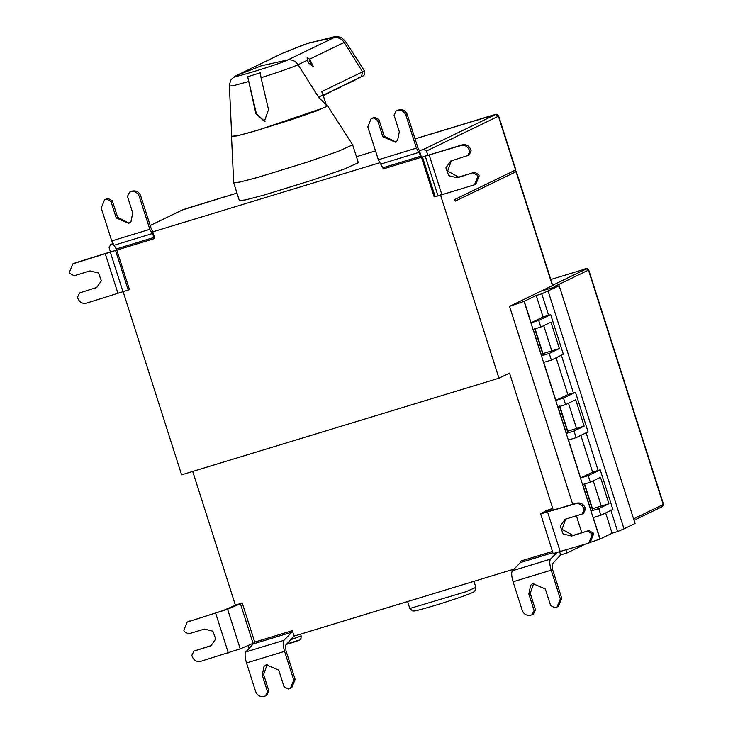<?xml version="1.0" encoding="UTF-8"?>
<svg xmlns="http://www.w3.org/2000/svg" width="733" height="733" viewBox="0 0 733 733"><rect width="100%" height="100%" fill="white"/><g stroke="black" fill="none" stroke-linecap="round" stroke-linejoin="round"><path stroke-width="1.1" d="M187.153 622.06L223.015 610.598L236.869 604.615L242.238 602.984L227.587 609.233L187.153 622.06L183.827 630.243L184.249 631.562L188.482 633.898L204.351 629.061L212.863 631.177L215.722 638.993L210.93 645.81L193.961 651.069L211.69 645.397M193.961 651.069L191.835 655.329L192.257 656.649C193.933 660.515 196.756 662.073 200.714 661.322L240.232 648.852L254.195 642.85L245.812 651.93C244.666 653.754 244.895 657.428 246.508 662.953L255.67 691.677C257.347 695.535 260.169 697.092 264.127 696.35L265.392 695.965L267.518 691.695L262.249 675.185L263.999 666.499L266.198 664.749L278.751 670.164L284.019 686.674L288.243 689.002L290.433 688.26L293.759 680.087L284.587 651.362C282.984 645.837 282.746 642.163 283.9 640.34L291.945 632.139L292.32 630.646L294.061 636.107L513.998 569.129M546.003 510.699L551.317 508.867L545.471 512.449M545.535 512.385L576.651 503.131C580.618 502.38 583.431 503.938 585.108 507.804L585.53 509.123L583.413 513.393L582.029 514.062L584.146 509.792L585.53 509.123M553.296 553.525L588.828 543.061L592.154 534.879L593.538 534.21L590.212 542.393L588.828 543.061M565.674 519.056L562.028 529.318L573.023 535.392L588.892 530.555L593.116 532.891L593.538 534.21M593.116 532.891L591.733 533.56L592.154 534.879M588.892 530.555L571.639 536.061L563.118 533.945L560.259 526.129L565.051 519.312L582.029 514.062M591.733 533.56L587.509 531.223M585.108 507.804L583.725 508.473L584.146 509.792M583.725 508.473C582.048 504.606 579.235 503.058 575.268 503.8L540.652 513.906L546.296 510.525M553.158 553.653L540.652 513.906M560.754 554.872L552.224 563.998L552.572 569.514L561.735 598.229L558.409 606.411L554.844 607.822L550.611 605.485L545.343 588.984L532.79 583.569L530.6 585.319L528.841 594.005L534.11 610.516L535.493 609.847L533.377 614.117L531.993 614.785L534.11 610.516M533.871 583.074L530.225 593.336L535.493 609.847M531.993 614.785L530.719 615.17C526.761 615.912 523.939 614.355 522.263 610.497L513.1 581.773L551.189 570.182C549.576 564.657 549.347 560.983 550.492 559.151L556.631 552.902M552.444 551.436L520.824 561.057L520.448 562.559L512.404 570.75C511.258 572.574 511.487 576.248 513.1 581.773M557.025 607.08L560.351 598.898L551.189 570.182M551.326 508.876L551.729 510.718M559.719 552.004L560.653 554.927L566.957 553.003L566.023 550.08M451.308 160.802L447.661 171.073L458.656 177.129L474.526 172.282L457.273 177.798L448.761 175.691L445.893 167.884L450.685 161.058L469.028 155.121L471.145 150.851L469.761 151.52L469.34 150.201C467.663 146.343 464.841 144.786 460.874 145.537L462.257 144.868C466.225 144.117 469.038 145.675 470.723 149.532L471.145 150.851M467.645 155.79L469.761 151.52M462.257 144.868L427.834 155.304L426.469 151.044L423.509 149.404L419.368 150.668L421.475 157.256L460.874 145.537M474.526 172.282L478.75 174.619L479.171 175.938L475.845 184.12L474.471 184.789L477.788 176.607L477.366 175.288L473.142 172.951M425.314 156.312L437.995 195.922L474.471 184.789M478.75 174.619L477.366 175.288M437.995 195.922L434.147 196.856L421.475 157.256L427.834 155.304M325.498 94.484L330.455 92.019M323.638 95.198L329.236 92.495L323.28 95.556M334.688 90.031L342.054 86.412M346.214 84.46L357.896 78.623L358.373 77.561M318.754 97.782L318.397 97.214L323.061 94.988L318.562 97.159L325.324 104.059M318.562 97.159L298.074 64.742C291.734 67.583 279.392 71.916 261.04 77.744L268.525 109.629L264.347 121.412L255.844 113.496L247.672 76.736L256.385 113.697L255.844 113.496M323.061 94.988L326.616 106.129L324.829 107.476L258.318 130.071L238.793 135.44L231.848 136.311M304.754 44.328L282.37 53.317L236.264 75.627C224.967 80.804 279.896 64.083 287.987 59.877L334.092 37.566L333.881 36.879L307.649 43.412M256.385 113.697L265.071 121.678M247.672 76.736L260.352 72.796L261.04 77.744M323.024 94.978L321.723 91.598L362.588 71.834L361.488 76.644L323.134 95.208M309.61 59.162L313.403 66.621L308.795 63.139L307.347 60.253L307.118 57.861L309.61 59.162L344.189 42.432C341.679 38.803 338.316 37.181 334.092 37.566L310.508 42.569M326.506 105.79L327.633 105.882L316.39 111.004L291.047 119.836L251.254 132.123L236.393 136.008L231.738 136.256M327.633 105.882L352.655 144.85L338.509 151.245L307.365 162.085L258.437 177.212L239.984 182.05L233.69 182.81L231.518 136.549M352.655 144.85L358.345 162.671L344.198 169.076L313.055 179.915L264.127 195.042L245.674 199.88L239.379 200.64L233.69 182.81M495.444 114.605L415.052 138.867L492.549 115.264C497.762 114.183 495.728 113.34 498.669 116.061L495.444 114.605L423.509 149.404M398.816 109.895C402.774 109.153 405.596 110.701 407.273 114.559L405.89 115.228C404.213 111.37 401.391 109.822 397.433 110.573L396.159 110.958L394.042 115.228L399.329 131.729L397.579 140.424L395.38 142.175L382.828 136.769L377.541 120.267L373.317 117.94L374.7 117.271L378.924 119.598L384.211 136.1L395.683 142M397.433 110.573L396.159 110.958M405.89 115.228L416.417 148.13L421.475 157.256L383.396 168.892L378.347 159.757L367.81 126.864L371.136 118.682L374.7 117.271M373.317 117.94L371.136 118.682M377.541 120.267L378.924 119.598M419.368 150.668L417.801 147.461L407.273 114.559M132.215 191.084C136.182 190.333 138.995 191.881 140.672 195.738L139.288 196.407C137.612 192.55 134.799 191.001 130.831 191.753L129.567 192.138L127.45 196.407L132.728 212.909L130.987 221.604L128.788 223.354L116.235 217.948L110.949 201.447L106.725 199.119L108.108 198.451L112.332 200.778L117.619 217.28L129.09 223.18M130.831 191.753L129.567 192.138M73.703 263.568L116.804 250.072L111.755 240.946L101.218 208.044L104.544 199.862L108.108 198.451M139.288 196.407L149.825 229.31L154.874 238.436L116.804 250.072L129.484 289.672L86.384 303.178C82.426 303.92 79.604 302.372 77.927 298.514L77.506 297.195L79.622 292.925L96.866 287.409L79.622 292.925M106.725 199.119L104.544 199.862M110.949 201.447L112.332 200.778M379.566 162.79L152.766 231.848L151.209 228.641L140.672 195.738M152.766 231.848L154.874 238.436M112.974 243.97L110.262 244.822L112.79 243.594M187.905 208.035L236.97 193.091L182.517 209.895L150.21 225.526M72.796 263.926L69.47 272.108L69.901 273.427L74.125 275.755L89.994 270.908L98.506 273.015L101.374 280.831L96.582 287.648L95.482 288.078M110.784 251.85L75.087 262.9M509.554 373.06L498.962 378.191L181.592 474.828L123.117 291.624M498.962 378.191L440.478 194.923M112.8 243.622L110.582 244.694L109.098 247.681L110.472 252.005L116.804 250.072M498.669 116.061L515.84 169.873L454.717 199.504L455.239 201.154L516.069 171.714L552.425 285.623L509.536 306.367L524.242 301.309L531.086 322.767L538.7 320.449L540.807 327.046L533.193 329.364L541.623 355.78L549.237 353.462L559.389 348.551L550.959 322.144L540.807 327.046M538.7 320.449L550.694 314.649L563.338 354.268L551.344 360.068L543.73 362.386L555.852 400.355L563.466 398.037L575.451 392.228L588.095 431.847L576.111 437.656L568.496 439.974L580.609 477.943L588.223 475.616L600.217 469.816L598.137 470.449L586.024 432.479M600.217 469.816L612.861 509.435L600.868 515.235L593.254 517.562L600.098 539.021L589.983 542.502M548.623 315.282L541.769 293.814L536.226 295.509L543.08 316.968L550.694 314.649M556.1 357.768L567.837 394.556L573.38 392.861L561.267 354.9M575.451 392.228L573.38 392.861M580.857 435.356L592.594 472.134L598.137 470.449M568.478 403.232L576.532 428.457L567.727 431.178M584.146 426.139L575.717 399.723L565.574 404.634L557.96 406.952L566.389 433.368L574.003 431.05L584.146 426.139L576.532 428.457M559.71 406.055L568.139 432.47L566.389 433.368M563.466 398.037L565.574 404.634M574.003 431.05L576.111 437.656M555.852 400.355L567.837 394.556M543.721 325.644L551.766 350.869L542.97 353.59M559.389 348.551L551.766 350.869M534.953 328.466L543.382 354.882L541.623 355.78M549.237 353.462L551.344 360.068M543.08 316.968L531.086 322.767M536.226 295.509L524.242 301.309M541.769 293.814L559.197 285.76L540.936 291.175M548.128 291.111L623.994 528.823L617.635 531.526L610.781 510.067M559.197 285.76L635.062 523.472L623.994 528.823M605.623 512.944L612.092 533.221L600.098 539.021M617.635 531.526L612.092 533.221M593.235 480.821L601.289 506.045L592.493 508.766M608.903 503.727L600.483 477.311L590.331 482.222L582.717 484.54L591.146 510.956L598.76 508.638L608.903 503.727L601.289 506.045M584.476 483.643L592.905 510.058L591.146 510.956M588.223 475.616L590.331 482.222M598.76 508.638L600.868 515.235M580.609 477.943L592.594 472.134M524.077 301.355L599.942 539.067M509.536 306.367L572.72 504.331M576.367 515.785L581.782 532.726M553.314 510.241L509.536 373.07M585.401 544.078L566.957 553.003M552.554 285.623L554.789 286.383L588.452 270.092L663.264 504.506L633.596 518.863M294.162 636.061L285.632 645.177L285.971 650.693L295.142 679.418L291.816 687.591L290.433 688.26M267.279 664.254L263.633 674.516L268.901 691.027L266.775 695.296L265.392 695.965M268.901 691.027L267.518 691.695M242.238 602.984L254.727 642.09L292.32 630.646M254.195 642.85L254.727 642.09M249.211 648.476L248.221 645.388M235.403 605.22L192.715 471.447M248.359 81.601L234.533 85.385L229.392 86.146C230.538 78.055 231.765 79.824 232.049 78.66L236.255 75.636L261.479 65.75L287.987 59.877C292.21 59.492 295.573 61.114 298.074 64.742L307.347 60.253M189.453 621.034L188.069 621.703M209.83 646.231L211.214 645.562M215.685 613.301L228.329 652.92M240.232 648.852L227.587 609.233M253.05 643.29L240.406 603.671M287.235 643.904L297.25 640.605C305.075 638.571 284.734 645.287 287.235 643.904M291.157 639.543L301.153 635.914L300.576 634.118M475.9 587.39L474.819 591.183L473.527 592.053C468.68 594.472 456.265 598.806 436.291 605.046C409.234 613.063 414.905 610.543 412.615 610.91L409.802 608.482L465.73 591.797L475.9 587.39L473.967 581.324M573.023 535.392L571.639 536.061M575.268 503.8L576.651 503.131M560.305 551.83L547.661 512.211M530.225 593.336L528.841 594.005M552.847 552.691L520.448 562.559M550.492 559.151L512.404 570.75M560.351 598.898L561.735 598.229M457.273 177.798L458.656 177.129M470.723 149.532L469.34 150.201M477.788 176.607L479.171 175.938M441.935 194.813L429.254 155.204M435.136 196.581L422.455 156.972M313.266 66.969L309.509 60.967M364.31 70.643L345.573 41.479L344.189 42.432L362.588 71.834L364.31 70.652C365.226 73.758 364.576 75.609 362.349 76.205L357.896 78.623M375.516 150.906L356.449 156.715L375.507 150.906M182.517 209.895L187.84 208.053M420.962 156.147L382.892 167.784M380.381 164.165L418.451 152.528M416.417 148.13L378.347 159.757M373.427 117.656L372.043 118.325M382.828 136.769L384.211 136.1M154.37 237.336L116.29 248.963M113.789 245.344L151.859 233.717M149.825 229.31L111.755 240.946M106.835 198.835L105.451 199.504M116.235 217.948L117.619 217.28M426.469 151.044L498.403 116.235L515.583 170.056M105.323 253.902L118.004 293.512M123.034 291.881L110.353 252.271M115.548 250.475L128.229 290.085M567.883 432.644L559.453 406.229M543.116 355.056L534.687 328.65M592.64 510.232L584.21 483.817M513.961 170.551L516.334 171.54L552.682 285.449M552.215 285.43L586.336 268.929L588.718 269.918L663.53 504.322L662.201 506.64M586.336 268.929L583.01 269.689M582.964 269.707L550.785 279.502L582.982 269.698C586.235 268.122 588.15 268.196 588.718 269.918M263.633 674.516L262.249 675.185M293.759 680.087L295.142 679.418M246.508 662.953L284.587 651.362M283.9 640.34L245.812 651.93M291.945 632.139L253.856 643.739M286.576 644.215L299.467 640.074L301.006 638.406L301.153 635.914M409.802 608.482L407.585 601.536M309.665 60.921L313.348 66.813M325.36 104.104L326.698 106.193M309.967 42.505L282.443 53.28L236.338 75.591M229.392 86.146L231.747 136.494M362.349 76.205L358.501 78.321M323.161 95.611L325.47 94.493M345.564 41.479C339.269 35.102 339.975 37.814 338.893 36.87L333.881 36.879M150.201 225.498L182.196 210.023M663.53 504.322L662.43 506.549L634.045 520.283M516.334 171.54L514.969 170.349"/></g></svg>
